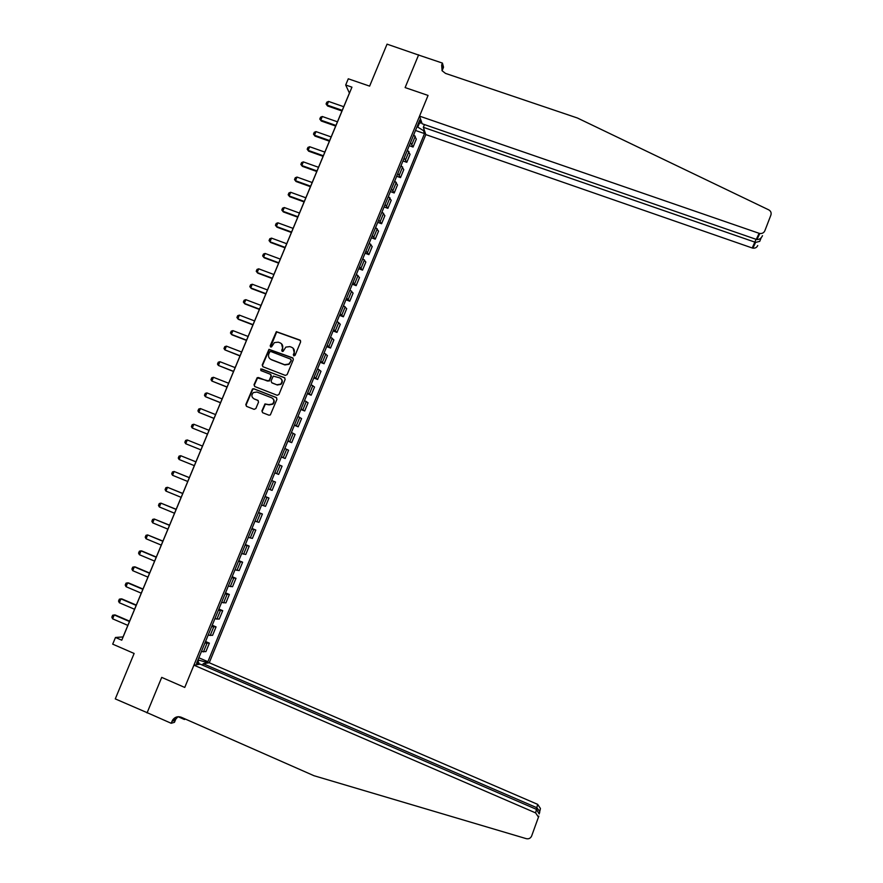 <?xml version="1.0" encoding="UTF-8"?>
<svg xmlns="http://www.w3.org/2000/svg" width="883" height="883" viewBox="0 0 883 883"><rect width="100%" height="100%" fill="white"/><g stroke="black" fill="none" stroke-linecap="round" stroke-linejoin="round"><path stroke-width="1.32" d="M293.84 355.893L295.088 355.341L300.661 341.831L299.933 340.087L276.346 331.644L270.176 345.783L270.673 346.997L271.522 346.909L274.414 342.593L278.288 342.174L280.154 342.891C282.472 344.061 283.233 345.915 282.461 348.476L281.732 350.22L282.24 351.445L283.123 351.324L285.849 347.107L289.867 346.611L291.743 347.328C294.061 348.498 294.834 350.363 294.061 352.924L293.333 354.668L293.84 355.893M261.909 410.937L262.626 412.703L268.94 415.187L270.353 414.911L276.953 399.282L276.236 397.505L253.807 388.752L252.494 388.939L245.794 404.591L246.5 406.357L254.094 409.348L255.86 408.553L258.542 402.096L257.825 400.33L254.061 398.851C251.434 397.118 251.202 395.021 253.355 392.571L256.887 392.03L271.655 397.803C274.205 399.425 274.514 401.478 272.56 403.95L268.829 404.646L264.977 403.928L261.909 410.937L262.626 412.703M418.752 55.11L387.052 44.15L369.624 86.126L348.277 78.797L345.695 85.011L351.953 87.163L121.766 640.197L115.485 637.471L112.693 644.149L134.128 653.464L115.276 698.895L147.505 712.824M176.269 717.934L174.459 722.327L171.17 723.276L147.152 712.669L161.71 677.382L147.042 712.934M418.652 54.801L405.12 87.583L428.056 95.43L184.757 687.438L161.71 677.382L184.757 687.438L193.918 665.153L535.617 812.901L536.456 809.358L200.253 664.159L193.918 665.153M285.352 375.407L287.13 374.613L293.344 359.58L292.615 357.825L268.973 349.337L262.218 364.977L262.935 366.721L285.352 375.407M285.154 379.403L278.94 394.48L277.152 395.275L254.723 386.522L254.017 384.756L257.163 377.714L258.454 377.538L267.527 381.07L269.304 380.275L271.07 376.003L270.353 374.249L260.893 370.584L260.75 368.917L284.436 377.637L285.154 379.403M202.593 665.175L203.2 663.707L209.249 662.758L425.816 134.602L752.228 247.98L756.058 239.304M418.52 123.123L420.893 122.98L419.844 119.889L196.534 663.42L199.094 663.034L197.24 661.698M420.893 122.98L421.434 121.666M424.039 129.359L423.509 130.64L417.063 126.677M415.496 130.463L424.513 133.587L423.509 130.64M424.513 133.587L207.902 661.687L205.463 662.051L204.889 663.431M198.52 664.435L199.094 663.034M345.695 85.011L349.414 93.079L123.046 636.93L115.485 637.471M417.847 126.942L419.436 123.068M197.958 662.217L198.807 660.142L198.024 659.8M409.237 145.695L413.067 147.031L416.323 139.106L413.785 134.635M402.968 160.971L406.798 162.317L410.054 154.359L407.46 150.022M396.688 176.269L400.507 177.615L403.774 169.657L401.125 165.441M390.385 191.589L394.215 192.958L397.482 184.977L394.778 180.894M384.072 206.953L387.902 208.333L391.18 200.331L388.421 196.379M377.747 222.339L381.577 223.73L384.867 215.717L382.041 211.898M371.412 237.77L375.242 239.161L378.542 231.136L375.661 227.439M365.065 253.222L368.895 254.624L372.196 246.578L369.26 243.013M358.708 268.708L362.538 270.121L365.838 262.052L362.847 258.631M352.328 284.216L356.158 285.639L359.48 277.56L356.412 274.271M345.937 299.767L349.767 301.202L353.09 293.101L349.977 289.944M339.536 315.341L343.377 316.787L346.699 308.675L343.52 305.65M333.123 330.959L336.964 332.405L340.297 324.282L337.063 321.379M326.699 346.6L330.529 348.057L333.873 339.911L330.584 337.151M320.264 362.273L324.094 363.741L327.438 355.584L324.083 352.957M313.807 377.979L317.637 379.458L321.004 371.279L317.582 368.796M307.339 393.719L311.18 395.209L314.536 387.008L311.059 384.657M300.86 409.48L304.701 410.981L308.068 402.78L304.525 400.562M294.37 425.286L298.2 426.798L301.578 418.575L297.979 416.489M287.869 441.125L291.699 442.637L295.088 434.403L291.423 432.46M281.346 456.986L285.176 458.52L288.575 450.253L284.856 448.454M274.812 472.891L278.653 474.425L282.052 466.147L278.266 464.491M271.677 480.529L275.507 482.074L271.666 480.551M268.222 488.917L272.107 490.374L275.507 482.074M265.121 496.478L268.962 498.034L265.055 496.654M261.611 505.032L265.54 506.345L268.962 498.034M258.553 512.46L262.394 514.027L258.421 512.78M254.966 521.18L258.973 522.35L262.394 514.027M251.975 528.476L255.816 530.043L251.776 528.95M248.322 537.372L252.383 538.398L255.816 530.043M245.386 544.524L249.216 546.102L245.121 545.142M241.655 553.586L245.783 554.469L249.216 546.102M238.774 560.606L242.615 562.195L238.454 561.378M234.988 569.833L239.172 570.573L242.615 562.195M232.152 576.709L235.993 578.321L231.776 577.648M228.289 586.113L232.549 586.709L235.993 578.321M225.518 592.857L229.359 594.469L225.077 593.95M221.589 602.438L225.905 602.89L229.359 594.469M218.874 609.038L222.715 610.661L218.366 610.274M214.867 618.784L219.249 619.093L222.715 610.661M212.218 625.252L216.059 626.886L211.644 626.643M208.134 635.175L212.582 635.341L216.059 626.886M205.54 641.5L209.381 643.144L204.9 643.045M201.39 651.588L205.905 651.61L209.381 643.144M198.852 657.78L207.902 661.687M413.067 147.031L410.496 142.638M406.798 162.317L404.171 158.035M400.507 177.615L397.825 173.476M394.215 192.958L391.478 188.94M387.902 208.333L385.109 204.448M381.577 223.73L378.73 219.977M375.242 239.161L372.328 235.54M368.895 254.624L365.926 251.125M362.538 270.121L359.502 266.754M356.158 285.639L353.068 282.417M349.767 301.202L346.622 298.101M343.377 316.787L340.165 313.829M336.964 332.405L333.697 329.58M330.529 348.057L327.207 345.363M324.094 363.741L320.706 361.191M317.637 379.458L314.193 377.041M311.18 395.209L307.67 392.924M304.701 410.981L301.125 408.84M298.2 426.798L294.58 424.789M291.699 442.637L288.013 440.772M285.176 458.52L281.423 456.787M278.653 474.425L274.834 472.835M198.807 660.142L205.463 662.051M293.752 355.86L294.37 353.189L293.134 348.211M281.522 343.752L282.781 348.752L282.163 351.412M300.496 340.496L276.677 331.931L270.617 346.975M293.134 358.189L269.315 349.613L262.56 365.231L262.814 366.677M291.015 360.308L290.507 359.072L270.827 351.511L269.955 351.611L268.818 353.895C268.046 356.456 268.807 358.321 271.114 359.491L284.569 364.69L288.796 364.039L291.324 360.562L290.904 359.37M270.242 359.039L271.114 359.491M291.324 360.562L289.116 364.293L284.889 364.944L271.456 359.756M270.805 374.547L271.401 376.257L269.194 381.103L257.516 377.957L254.37 384.999L254.679 386.5M284.9 377.946L261.986 369.061L261.092 369.171L260.893 370.584M276.975 384.745L280.617 384.116C282.659 381.655 282.383 379.58 279.79 377.913L273.266 376.092L271.048 380.959L271.765 382.714L277.306 384.977L280.949 384.359C282.825 382.262 282.77 380.308 280.761 378.487M277.306 384.977L272.096 382.957M272.461 398.244C274.591 399.999 274.734 401.975 272.902 404.171L269.16 404.856L265.319 404.138L262.262 411.136M258.2 400.562L254.414 399.072M276.644 397.769L254.161 388.984L252.847 389.171L246.158 404.811L246.523 406.368M343.741 106.711L328.575 101.435L327.063 105.055L342.229 110.331M327.538 105.96L326.07 103.984L327.538 105.96L341.964 110.982M326.07 103.984L326.831 102.174L328.575 101.435M424.469 124.569L423.343 127.307L755.616 242.383L752.89 248.145L752.228 247.98M423.343 127.307L425.816 134.602M418.553 55.044L405.12 87.583L428.056 95.43L419.557 116.126L422.14 123.763L756.267 239.381L759.115 233.311L759.81 233.487C762.184 233.741 763.861 232.836 764.844 230.772L770.903 215.066C771.554 212.814 770.837 211.081 768.74 209.856L577.405 118.002L445.485 73.388L442.107 70.75L441.666 64.967L442.438 63.09L418.553 55.044M442.438 63.09L443.52 67.218L442.085 70.717M419.557 116.126L759.115 233.311M757.735 245.54C756.786 247.527 755.175 248.399 752.89 248.145M441.997 70.574L442.493 68.079L441.666 64.967M762.493 235.673C761.256 238.3 759.413 239.591 756.952 239.547L756.267 239.381M761.19 237.748L759.733 241.368L755.616 242.383M538.829 816.102L531.643 836.013C530.551 838.298 528.762 839.181 526.29 838.662L313.984 775.715L181.236 717.25C177.792 716.036 174.933 716.941 172.66 719.976L171.17 723.276M185.518 719.137L184.359 719.468L184.646 718.762M178.079 716.709L184.359 719.468M203.2 663.707L536.842 807.713L537.637 804.347L540.407 808.431L540.109 810.208M209.249 662.758L537.637 804.347M538.498 817.172L535.617 812.901M178.013 716.709L174.492 720.528L172.008 721.234M539.59 812.625L539.745 811.455L536.842 807.713L536.246 809.27M539.193 813.983L536.456 809.358M337.449 121.81L322.284 116.501L320.772 120.121L335.937 125.441M321.257 121.015L319.789 119.039L321.257 121.015L335.683 126.059M319.789 119.039L320.54 117.229L322.284 116.501M331.158 136.942L315.982 131.6L314.469 135.231L329.635 140.574M314.966 136.092L313.487 134.128L314.966 136.092L329.392 141.181M313.487 134.128L314.249 132.318L315.982 131.6M324.845 152.108L309.668 146.733L308.156 150.364L323.321 155.75M308.664 151.192L307.174 149.249L308.664 151.192L323.09 156.313M307.174 149.249L307.935 147.428L309.668 146.733M318.52 167.295L303.344 161.887L301.831 165.529L316.997 170.949M302.35 166.335L300.849 164.393L302.35 166.335L316.776 171.49M300.849 164.393L301.611 162.571L303.344 161.887M312.185 182.527L297.008 177.075L295.485 180.717L310.661 186.181M296.015 181.501L294.514 179.569L296.015 181.501L310.441 186.688M294.514 179.569L295.275 177.748L297.008 177.075M305.827 197.781L290.662 192.284L289.127 195.949L304.304 201.445M289.679 196.699L288.167 194.779L289.679 196.699L304.105 201.92M288.167 194.779L288.929 192.947L290.662 192.284M299.469 213.057L284.293 207.538L282.759 211.203L297.946 216.732M283.322 211.92L281.809 210.011L283.322 211.92L297.748 217.185M281.809 210.011L282.571 208.178L284.293 207.538M293.09 228.377L277.913 222.814L276.379 226.489L291.567 232.052M277.913 222.814L276.202 223.443L275.43 225.286L276.953 227.185L291.39 232.483M286.71 243.719L271.522 238.123L269.988 241.799L285.176 247.417M271.522 238.123L269.812 238.741L269.05 240.584L270.573 242.472L285.01 247.803M280.308 259.105L265.121 253.465L263.587 257.152L278.763 262.792M265.121 253.465L263.421 254.072L262.648 255.915L264.183 257.792L278.62 263.156M273.896 274.514L258.708 268.829L257.163 272.527L272.35 278.211M258.708 268.829L257.008 269.425L256.236 271.269L257.77 273.145L272.218 278.542M267.472 289.944L252.284 284.238L250.739 287.935L265.926 293.664M252.284 284.238L250.584 284.812L249.812 286.666L251.357 288.52L265.794 293.962M261.026 305.419L245.838 299.668L244.293 303.377L259.481 309.138M245.838 299.668L244.149 300.231L243.366 302.085L244.922 303.929L259.37 309.414M254.58 320.926L239.381 315.132L237.836 318.851L253.024 324.646M239.381 315.132L237.693 315.684L236.92 317.538L238.476 319.37L252.924 324.889M248.112 336.456L232.913 330.628L231.368 334.348L246.556 340.187M232.913 330.628L231.236 331.158L230.452 333.023L232.019 334.845L246.467 340.397M241.633 352.019L226.434 346.147L224.878 349.878L240.077 355.761M226.434 346.147L224.757 346.677L223.973 348.542L224.878 349.878L239.999 355.937M235.143 367.615L219.944 361.71L218.388 365.441L233.576 371.357M219.944 361.71L218.267 362.218L217.483 364.083L218.388 365.441L233.52 371.511M228.631 383.244L213.443 377.295L211.876 381.048L227.074 386.997M213.443 377.295L211.765 377.792L210.982 379.668L211.876 381.048L227.019 387.118M222.119 398.906L206.92 392.913L205.353 396.666L220.551 402.659M206.92 392.913L205.253 393.399L204.47 395.275L205.353 396.666L220.507 402.758M215.584 414.591L200.386 408.564L198.818 412.328L214.017 418.365M200.386 408.564L198.719 409.039L197.935 410.915L198.818 412.328L213.995 418.421M192.262 428.023L207.472 434.094L192.262 428.023L191.39 426.588L192.185 424.701L193.841 424.248L192.262 428.023M209.039 430.319L193.841 424.248M202.483 446.07L187.284 439.966L185.706 443.741L200.905 449.855M185.706 443.741L184.834 442.295L185.629 440.407L187.284 439.966M195.927 461.831L180.706 455.716L179.128 459.502L194.337 465.65M179.128 459.502L178.267 458.034L179.061 456.136L180.706 455.716L195.916 461.853M189.348 477.626L174.128 471.489L172.538 475.286L187.748 481.478M172.538 475.286L171.688 473.796L172.472 471.908L174.128 471.489L189.326 477.681M182.77 493.442L167.527 487.306L165.938 491.103L181.147 497.339M165.938 491.103L165.088 489.601L165.883 487.703L167.527 487.306L182.726 493.531M176.17 509.292L160.916 503.144L159.326 506.952L174.525 513.233M159.326 506.952L158.476 505.429L159.271 503.531L160.916 503.144L176.114 509.414M169.558 525.175L154.282 519.027L152.693 522.846L167.902 529.149M152.693 522.846L151.854 521.301L152.649 519.392L154.282 519.027L169.492 525.33M162.936 541.091L147.649 534.932L146.048 538.762L161.258 545.109M146.048 538.762L145.22 537.195L146.015 535.286L147.649 534.932L162.858 541.279M156.291 557.041L141.832 550.981L140.993 550.871L139.393 554.712L154.602 561.102M139.393 554.712L138.565 553.122L139.371 551.213L140.993 550.871L156.203 557.261M149.635 573.023L135.176 566.919L134.326 566.853L132.726 570.683L147.936 577.118M132.726 570.683L131.898 569.094L132.704 567.173L134.326 566.853L149.536 573.277M142.969 589.038L128.51 582.901L127.638 582.857L126.037 586.698L141.258 593.177M126.037 586.698L125.22 585.087L126.026 583.166L127.638 582.857L142.858 589.325M136.291 605.087L121.821 598.906L120.949 598.895L119.337 602.747L134.558 609.27M119.337 602.747L118.532 601.113L119.337 599.193L120.949 598.895L136.17 605.396M129.602 621.168L115.132 614.943L114.238 614.965L112.627 618.828L127.847 625.385M112.627 618.828L111.832 617.173L112.638 615.241L114.238 614.965L129.459 621.511M411.986 144.172L415.264 136.192M405.672 159.547L408.961 151.545M399.348 174.944L402.637 166.931M393.012 190.375L396.312 182.351M386.666 205.838L389.966 197.792M380.297 221.335L383.608 213.267M373.917 236.854L377.24 228.785M367.527 252.417L370.86 244.326M361.125 268.002L364.458 259.9M354.712 283.631L358.045 275.496M348.288 299.282L351.633 291.136M341.842 314.966L345.198 306.809M335.385 330.684L338.741 322.505M328.918 346.434L332.284 338.244M322.438 362.218L325.805 354.006M315.937 378.023L319.315 369.8M309.436 393.873L312.814 385.628M302.913 409.756L306.302 401.489M296.379 425.661L299.779 417.383M289.823 441.61L293.233 433.31M283.266 457.593L286.677 449.27M276.688 473.597L280.11 465.264M270.099 489.646L273.531 481.29M263.498 505.716L266.931 497.35M256.876 521.831L260.319 513.442M250.253 537.968L253.697 529.568M243.609 554.149L247.063 545.727M236.942 570.363L240.408 561.93M230.275 586.599L233.741 578.155M223.587 602.879L227.063 594.414M216.887 619.193L220.375 610.705M210.176 635.539L213.664 627.04M203.443 651.919L206.953 643.398M539.513 812.978L539.193 813.795M759.81 233.487L756.952 239.547M759.733 241.368L761.091 237.847M175.143 719.281L172.66 719.976M540.407 808.431L539.745 811.455M539.193 813.662L539.701 812.316"/></g></svg>
